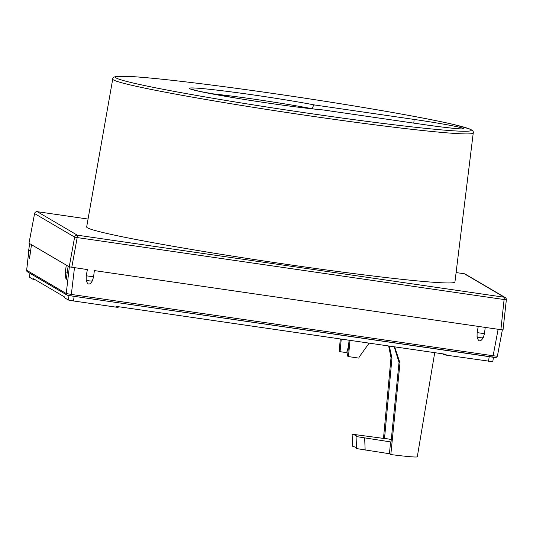 <?xml version="1.0" encoding="UTF-8"?>
<svg xmlns="http://www.w3.org/2000/svg" width="533" height="533" viewBox="0 0 533 533"><rect width="100%" height="100%" fill="white"/><g stroke="black" fill="none" stroke-linecap="round" stroke-linejoin="round"><path stroke-width="0.8" d="M34.598 213.573L34.585 213.586A2.379 2.365 -59.6 0 1 37.27 211.681L37.25 211.681A2.379 2.379 0 0 0 34.585 213.586L74.627 237.098L77.185 237.571L77.305 235.173A2.379 2.365 120.4 0 0 74.627 237.098L69.23 266.84L87.805 269.638M71.788 267.313L77.185 237.571L506.35 299.859A2.379 2.365 120.4 0 0 504.338 297.247L500.893 329.687L94.001 270.537M500.893 329.687L503.019 329.894L506.337 299.852A2.379 2.379 0 0 0 505.191 297.547L465.149 274.049A2.379 2.379 0 0 0 464.29 273.749L464.303 273.755A2.379 2.365 -59.6 0 1 465.149 274.049M503.025 329.907L506.35 299.859M29.002 243.215L30.501 244.114L29.595 244.094L30.501 244.114M69.23 266.84L31.081 244.454M492.759 361.714L446.001 355.111L443.436 354.638L443.076 353.885M29.422 277.187L29.975 273.329L29.422 277.187L33.406 279.525L35.551 279.932M118.199 306.662L118.106 307.361L115.981 307.141L73.461 300.958L68.337 300.019L64.353 297.661M115.981 307.141L116.094 306.355L446.114 354.325L446.001 355.111M33.406 279.525L33.526 278.739L64.466 296.901L64.353 297.68M348.489 346.35L346.657 352.639L340.061 351.68L339.161 351.147L340.314 338.948M394.667 346.85L399.983 362.92L390.822 454.549A48.65 1.952 -171.5 0 0 417.306 456.754L434.721 352.673M383.494 438.386L391.009 357.65L388.65 345.977M349.088 340.221L347.529 356.064L348.435 356.59L350.028 340.36M348.435 356.59L358.936 358.116L359.155 357.05L369.156 343.139M356.564 448.573L389.416 453.73L390.616 441.93L391.022 442.163L399.037 362.367L394.173 346.776M389.33 346.077L391.955 358.209L384.533 438.359L384.939 438.599L352.106 434.202L352.713 446.314L352.106 434.202A111.717 4.484 8.5 0 1 356.604 436.147A111.717 4.484 8.5 0 1 356.057 436.52L356.53 448.599M389.416 453.73L390.822 454.549M391.289 439.505A39.076 1.566 8.5 0 0 384.533 438.359M356.057 436.52L390.616 441.93M356.497 447.7A113.915 4.57 8.5 0 0 352.713 446.314M340.061 351.68L341.253 339.088M365.165 450.205L364.652 438.153M495.583 357.463L70.969 295.875L71.335 294.443L66.219 293.51L26.677 270.278M30.807 250.843L28.662 250.357L28.822 254.967L29.555 258.278L31.507 244.534M67.451 272.343L65.312 271.863L65.466 276.467L66.199 279.785L68.157 266.04M67.145 265.621L66.245 265.601L67.724 265.96M86.193 279.932A4.757 1.872 10.7 0 0 92.382 280.831C89.571 285.415 87.512 285.115 86.193 279.932L86.239 275.788L87.379 269.558M92.382 280.831L93.581 276.854L94.354 270.577M477.068 336.749A4.757 1.872 10.7 0 0 483.258 337.649C480.446 342.233 478.387 341.933 477.068 336.749L477.115 332.605L478.254 326.376M483.258 337.649L484.457 333.671L485.23 327.395M478.681 326.456L484.877 327.355M497.389 356.204C495.084 358.989 495.457 356.863 492.765 357.183L493.125 355.758L497.389 356.204L502.359 329.874M191.014 89.138L199.522 91.376L237.651 98.365C268.239 103.402 305.616 108.459 322.865 109.905L323.031 109.931A73.594 2.951 8.5 0 1 209.682 93.455A73.594 2.951 8.5 0 1 189.348 88.398A73.594 2.951 8.5 0 1 234.32 92.296A73.594 2.951 8.5 0 1 314.563 104.961C313.564 105.234 312.858 106.507 312.438 108.779A69.63 2.792 8.5 0 0 210.175 93.541M112.729 79.084L86.659 226.938A186.19 7.475 8.5 0 0 287.993 264.548A186.19 7.475 8.5 0 0 454.935 282.037L473.244 132.964A182.259 7.315 -171.5 0 1 439.765 132.224A182.259 7.315 -171.5 0 1 309.813 115.901A182.259 7.315 -171.5 0 1 112.729 79.084C112.63 77.552 114.262 76.625 117.64 76.306L134.016 76.712C160.68 78.458 216.538 85.227 276.714 93.995A179.881 7.222 -171.5 0 1 447.5 123.103A179.881 7.222 -171.5 0 1 438.193 129.592A179.881 7.222 -171.5 0 1 309.94 113.489A179.881 7.222 -171.5 0 1 139.893 84.54A179.881 7.222 -171.5 0 1 146.788 77.738A179.881 7.222 -171.5 0 1 276.72 93.995C348.829 104.435 422.709 117.167 453.583 124.475L469.366 128.873C472.498 130.165 473.79 131.524 473.244 132.964M37.257 211.674L88.045 219.063L37.27 211.681L77.305 235.173L504.338 297.247L464.303 273.755L456.101 272.563L464.29 273.749M28.989 243.221L34.585 213.586L28.995 243.235M28.562 253.222L26.67 270.304A1.586 1.572 -59.6 0 0 27.436 271.843L66.985 295.049L70.969 295.875L67.551 295.249A1.586 1.572 -59.6 0 1 66.985 295.049L66.985 295.049A1.586 1.572 -59.6 0 1 66.219 293.51L69.35 266.88M492.759 357.183L70.976 295.875M489.207 356.67L488.521 361.294M74.147 296.335L73.461 300.958M443.543 353.952L443.436 354.638M69.004 295.562L68.337 300.019M399.037 362.367L399.983 362.92M391.009 357.65L391.955 358.209M29.488 244.807L29.621 243.601M65.466 276.467A4.757 0.346 -12.4 0 0 66.931 276.4M28.822 254.967A4.757 0.346 -12.4 0 0 30.281 254.901M498.128 329.281L493.125 355.758L71.335 294.443L74.48 267.699M86.239 275.788L93.581 276.854M477.115 332.605L484.457 333.671M502.019 331.666L501.333 335.324M314.563 104.961L413.928 119.405A45.865 1.839 8.5 0 1 460.092 128.853A45.865 1.839 8.5 0 1 422.396 124.369L323.031 109.931M413.768 123.116A3.964 0.393 -81.7 0 0 413.928 119.405M314.783 109.118L312.438 108.779M422.396 124.369A3.964 0.393 -81.7 0 0 422.376 124.369A3.964 0.393 -81.7 0 0 422.363 124.369C443.709 127.58 462.671 129.299 461.944 128.839L461.651 128.906M493.445 357.283L492.778 361.734M442.99 354.372L443.063 353.885M64.46 296.894L64.34 297.667M118.213 306.662L118.106 307.361M27.436 271.843L26.65 270.284L28.549 253.095M29.402 245.4L29.601 243.588M28.662 250.357L29.595 244.094M65.312 271.863L66.245 265.601M501.48 335.304L500.887 337.669M322.938 109.911L422.376 124.369"/></g></svg>
